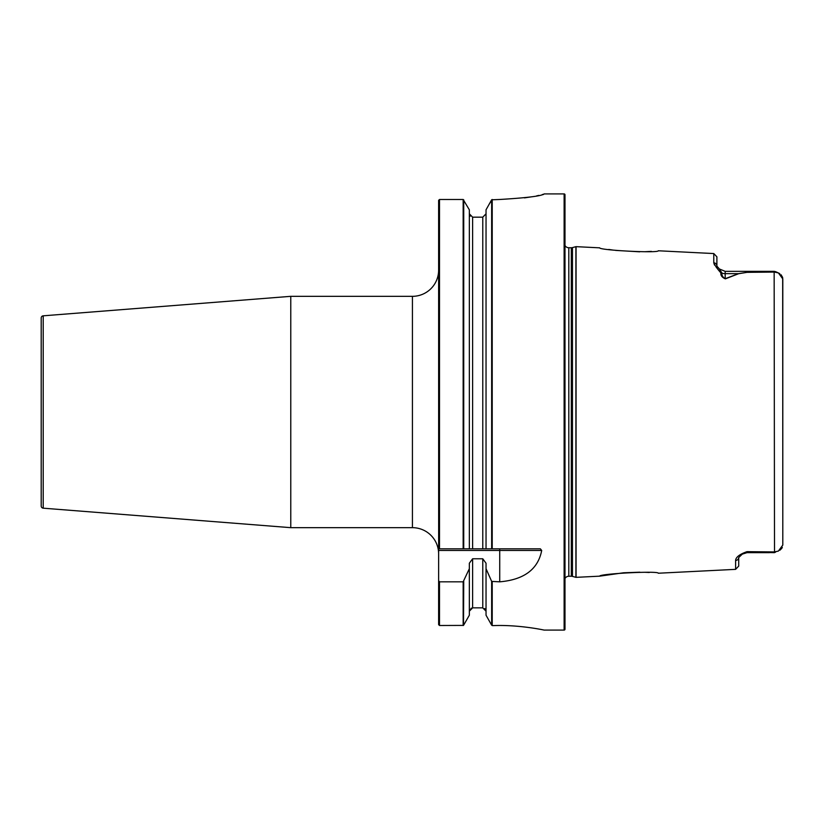 <?xml version="1.0" encoding="UTF-8"?>
<svg xmlns="http://www.w3.org/2000/svg" width="824" height="824" viewBox="0 0 824 824"><rect width="100%" height="100%" fill="white"/><g stroke="black" fill="none" stroke-linecap="round" stroke-linejoin="round"><path stroke-width="1.24" d="M41.2 480.217L41.2 494.627L41.2 480.217M43.209 508.181A2.184 2.184 0 0 1 41.2 506.008L41.2 317.992A2.184 2.184 0 0 1 43.209 315.819L43.209 508.181L290.779 527.669L412.433 527.669A26.193 26.193 0 0 1 438.626 553.862M412.433 527.669L412.433 296.331A26.193 26.193 0 0 0 438.626 270.138M735.605 560.495C735.801 557.199 739.602 554.253 747.008 551.658L742.3 554.119L738.716 557.529A3.275 3.09 180 0 1 735.605 560.495L735.605 569.353L658.314 573.226C658.664 570.671 599.182 573.741 599.676 576.161L576.069 577.346L576.069 246.654L599.676 247.839C599.275 250.28 658.747 253.318 658.314 250.774L713.78 253.555L716.89 256.82L716.89 265.853A3.275 3.08 180 0 0 713.78 262.825L714.501 265.04M599.676 576.161L623.408 572.804M623.758 572.773L639.867 572.196M644.883 572.289L649.271 572.495M576.069 246.654A0.546 0.546 0 0 0 575.904 246.675L572.453 247.602A4.367 4.367 0 0 1 571.32 247.746L568.807 247.746A4.367 4.367 0 0 1 564.986 245.49M576.069 577.346A0.546 0.546 0 0 1 575.904 577.325L575.904 246.675M564.986 578.51A4.367 4.367 0 0 1 568.807 576.254L571.32 576.254A4.367 4.367 0 0 1 572.453 576.398L575.904 577.325M439.501 581.826L439.501 625.498L438.626 624.633L439.501 625.498L463.51 625.406L469.34 615.219L469.34 568.704L463.16 581.826L439.501 581.826L438.626 580.704L438.626 548.836L540.369 548.836L541.698 550.473C538.051 569.281 524.064 579.725 499.735 581.826L491.65 581.404L486.036 568.704L486.036 615.219L491.65 625.169L492.69 625.632C518.636 624.468 544.819 630.195 544.097 630.092L564.121 630.092A0.875 0.875 0 0 0 564.986 629.217L564.986 194.783A0.875 0.875 0 0 0 564.121 193.908L544.128 193.908M412.433 296.331L290.779 296.331L290.779 527.669M43.209 315.819L290.779 296.331M747.008 551.658L774.509 551.926L778.392 551.071L782.8 545.086L782.8 278.934L778.392 272.929L774.509 272.075L747.008 272.342L738.685 273.702L725.347 278.862C722.009 277.4 720.526 275.412 720.897 272.909C717.436 269.046 715.057 265.688 713.78 262.825L713.78 253.555M543.387 194.546L544.128 193.949C541.543 196.019 526.752 197.863 499.735 199.48L491.65 199.799L486.036 209.79L486.036 548.836M439.501 625.498L438.626 624.633L438.626 580.704M438.656 548.836L438.626 200.345L439.501 199.49L438.626 200.345L439.501 199.49L439.501 548.836M463.727 199.81L463.727 548.836L469.34 548.836L469.34 209.801L463.16 199.49L439.501 199.49L438.626 200.345L439.501 199.49L438.626 200.345L438.626 220.379M486.036 568.704L486.036 563.235L482.771 558.785L472.616 558.785L469.34 563.235L469.34 568.704M471.349 608.112L469.34 611.202L472.616 607.855L482.771 607.855L486.036 611.202L484.697 608.503M470.288 216.166L469.34 213.807L472.616 217.175L482.771 217.175L486.036 213.807L482.771 217.175L482.771 548.836L491.65 548.836L491.65 199.799L492.216 199.48L492.216 548.836M492.495 625.601L491.65 625.169L491.65 581.404M524.455 197.884L531.13 196.885M536.681 195.865L538.875 195.401M542.213 194.598L543.274 194.31M463.727 581.404L463.51 625.406M482.771 558.785L482.771 607.855L472.616 607.855L472.616 558.785M489.199 204.167L492.216 199.48M492.216 581.826L492.216 625.56L491.65 625.169M738.685 273.702A3.275 2.627 46.8 0 0 738.52 273.661L725.182 273.661L725.182 271.343L719.362 268.954L721.989 273.094C721.628 275.309 722.699 277.183 725.182 278.708L738.52 273.661L747.008 272.342M725.182 271.343L774.148 271.353L747.008 272.085M774.529 271.364L775.6 271.92L774.148 271.353L775.6 271.92L774.148 271.353L774.509 551.926L774.148 552.646L747.008 552.07L747.008 552.657L769.513 552.657M774.148 552.646L775.6 552.08L774.529 552.636M716.293 267.347L716.89 267.975M651.362 251.372L644.862 251.711M639.723 251.814L615.6 250.403M613.293 250.115L608.751 249.456M782.676 277.739L782.8 520.624M782.8 531.356L782.8 545.066M778.999 273.228L779.792 273.692M780.977 274.67L782.553 277.266M782.316 547.373L782.007 547.991M781.76 548.393L779.875 550.247M738.716 557.529L738.716 566.078L735.605 569.353M720.897 272.909A3.275 2.874 172.2 0 1 721.989 273.094A8.292 7.385 0 0 0 725.182 273.661L725.182 278.708A3.275 1.349 76.7 0 1 725.347 278.862M572.453 576.398L572.453 247.602M571.32 576.254L571.32 247.746M568.807 576.254L568.807 247.746M564.121 630.092L564.121 193.908M463.16 625.498L463.16 581.826M463.16 548.836L463.16 199.49M472.616 548.836L472.616 217.175M499.735 581.826L499.735 550.473L438.626 550.473M541.698 550.473L499.735 550.473L499.735 548.836M775.487 271.611L778.392 272.929M747.008 552.657L742.3 554.13M719.373 268.954L717.158 266.409M738.695 557.57L742.29 554.13"/></g></svg>
